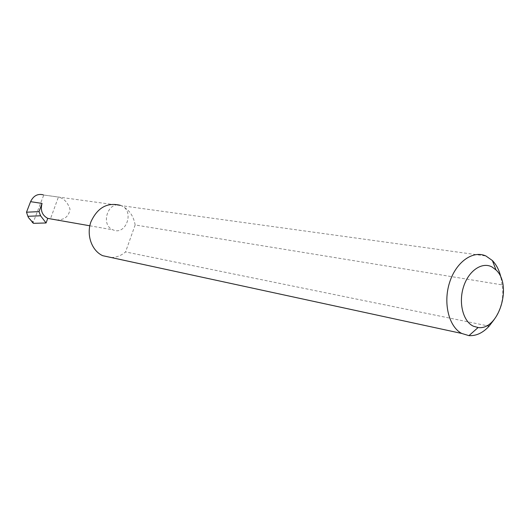 <?xml version="1.0" encoding="UTF-8"?>
<svg xmlns="http://www.w3.org/2000/svg" width="530" height="530" viewBox="0 0 530 530"><rect width="100%" height="100%" fill="white"/><g stroke="black" fill="none" stroke-linecap="round" stroke-linejoin="round"><path stroke-width="0.4" stroke-dasharray="2.65 1.99" d="M494.251 319.444C501.579 308.215 504.189 296.687 502.062 284.875L135.157 224.965C133.56 215.849 129.042 209.476 121.608 205.839C134.726 211.006 125.954 235.857 113.076 229.874L113.009 229.848C99.912 224.985 108.233 200.102 121.065 205.62L485.917 255.983M28.547 217.684L33.33 222.103L43.765 195.027L58.413 197.061L50.443 218.857M43.765 195.027L121.065 205.62M111.307 257.547C116.527 257.428 121.277 255.553 125.557 251.929L486.759 325.672M33.33 222.103L33.218 223.123M502.062 284.875L501.069 277.965M135.157 224.965L125.557 251.929M56.452 219.923C64.335 220.135 68.86 216.545 70.02 209.145C67.674 202.294 63.805 198.266 58.413 197.061M89.808 225.787L113.076 229.874"/><path stroke-width="0.79" d="M47.746 218.38C42.115 215.286 40.214 210.297 42.049 203.421L39.028 211.636L40.605 215.79L46.064 222.978L47.746 218.38L56.452 219.923M43.281 194.828C37.676 193.477 33.443 195.756 30.574 201.665L26.5 212.205L27.878 216.286L40.605 215.79M473.416 326.228C463.114 321.531 458.324 302.915 463.531 286.81C468.593 270.631 482.128 261.489 492.085 267.001L496.014 269.962C512.788 285.054 498.73 330.727 478.106 327.52L473.416 326.228M501.069 277.965C499.472 270.697 496.577 264.887 492.383 260.541L485.917 255.983C472.952 249.968 455.972 261.992 449.566 282.563C442.987 303.047 448.811 326.692 461.696 333.443L468.964 335.642C476.192 336.06 482.909 332.9 489.124 326.149L486.759 325.672M120.476 205.375C107.371 202.082 97.52 207.561 90.935 221.805C86.145 235.002 91.683 250.69 102.681 255.679L111.307 257.547M39.028 211.636L26.5 212.205M27.878 216.286L28.547 217.684L33.47 223.329L32.244 222.289M46.064 222.978L33.47 223.329M489.124 326.149L494.251 319.444M42.049 203.421L30.574 201.665M461.696 333.443L102.681 255.679M496.014 269.962L492.383 260.541M478.106 327.52L468.964 335.642M50.542 218.89L89.808 225.787"/></g></svg>
